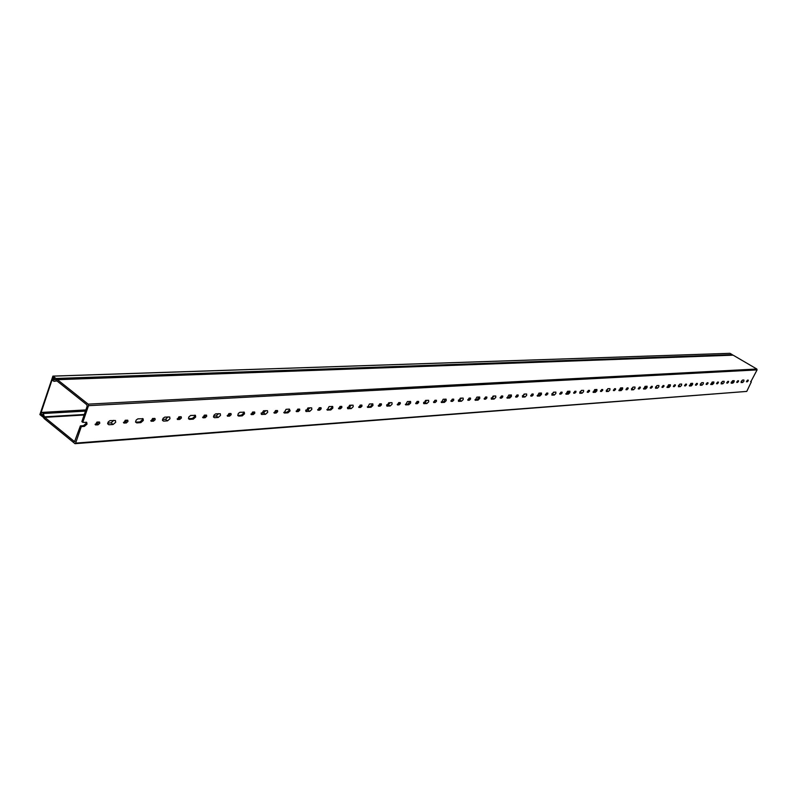 <?xml version="1.0" encoding="UTF-8"?>
<svg xmlns="http://www.w3.org/2000/svg" width="797" height="797" viewBox="0 0 797 797"><rect width="100%" height="100%" fill="white"/><g stroke="black" fill="none" stroke-linecap="round" stroke-linejoin="round"><path stroke-width="1.2" d="M42.62 414.759L42.171 415.855M43.536 417.479L39.88 414.599L52.901 376.114L55.939 378.485L732.244 354.655L730.002 353.34L53.02 376.154M42.59 414.759L43.377 417.01M41.036 414.599L40.418 414.639L41.922 415.865M56.816 379.282L733.14 355.173L54.057 379.81L54.545 378.206L53.02 376.991L40.418 414.639M731.865 355.133L54.555 379.711M55.89 379.173L55.939 378.485M717.778 382.052L716.563 383.377M718.346 382.869L716.642 383.805L717.579 382.072L718.406 382.042L718.346 382.869M722.56 381.365L721.136 382.859M724.065 382.5L722.809 383.805L721.126 383.875L722.481 381.374L724.154 381.305L724.065 382.5M727.94 381.404L726.764 382.699M728.508 382.211L726.834 383.138L727.771 381.414L728.578 381.384L728.508 382.211M737.883 380.757L736.737 382.042M738.45 381.554L736.807 382.47L737.733 380.767L738.52 380.747L738.45 381.554M733.629 380.657L732.154 382.719L731.088 382.789M734.107 381.843L732.861 383.138L731.218 383.208L732.563 380.727L734.196 380.667L734.107 381.843M713.325 381.962L711.811 384.064L710.655 384.144M713.803 383.168L712.528 384.493L710.804 384.562L712.169 382.032L713.893 381.962L713.803 383.168M707.377 382.729L706.132 384.054M707.955 383.556L706.212 384.503L707.168 382.739L708.015 382.719L707.955 383.556M701.778 382.699L700.244 384.234M703.313 383.855L702.008 385.2L700.244 385.27L701.629 382.709L703.392 382.64L703.313 383.855M696.747 383.407L695.462 384.762M697.325 384.244L695.552 385.21L696.508 383.427L697.375 383.397L697.325 384.244M692.075 383.317L690.531 385.479L689.295 385.559M692.573 384.562L691.258 385.917L689.445 385.987L690.84 383.397L692.643 383.327L692.573 384.562M685.868 384.114L684.553 385.479M686.456 384.961L684.643 385.927L685.609 384.124L686.496 384.104L686.456 384.961M680.03 384.094L678.386 385.668M681.584 385.28L680.249 386.645L678.396 386.724L679.811 384.104L681.654 384.034L681.584 385.28M674.73 384.831L673.375 386.216M675.318 385.688L673.475 386.665L674.451 384.851L675.368 384.821L675.318 385.688M669.839 384.742L668.255 386.953L666.92 387.043M670.347 386.007L668.982 387.402L667.089 387.472L668.514 384.831L670.407 384.762L670.347 386.007M663.333 385.559L661.948 386.963M663.931 386.425L662.038 387.422L663.034 385.579L663.971 385.559L663.931 386.425M657.256 385.549L655.483 387.173M658.83 386.764L657.445 388.169L655.503 388.239L656.947 385.569L658.89 385.499L658.83 386.764M651.667 386.316L650.232 387.74M652.265 387.193L650.342 388.199L651.338 386.336L652.305 386.316L652.265 387.193M646.526 386.236L644.893 388.498L643.468 388.587M647.044 387.531L645.64 388.956L643.647 389.036L645.102 386.326L647.094 386.256L647.044 387.531M639.712 387.083L638.238 388.528M640.32 387.97L638.347 388.986L639.363 387.113L640.35 387.083L640.32 387.97M633.366 387.083L631.453 388.747M634.97 388.318L633.545 389.763L631.493 389.843L632.967 387.103L635.01 387.033L634.97 388.318M627.468 387.87L625.954 389.334M628.076 388.777L626.063 389.803L627.09 387.9L628.106 387.88L628.076 388.777M622.058 387.8L620.395 390.122L618.861 390.221M622.596 389.135L621.142 390.59L619.04 390.669L620.534 387.9L622.636 387.83L622.596 389.135M614.915 388.687L613.361 390.161M615.533 389.594L613.481 390.64L614.517 388.707L615.553 388.687L615.533 389.594M608.29 388.687L606.228 390.4M609.914 389.962L608.44 391.437L606.278 391.516L607.792 388.717L609.944 388.647L609.914 389.962M602.044 389.514L600.45 391.008M602.671 390.43L600.569 391.486L601.625 389.544L602.691 389.514L602.671 390.43M596.365 389.444L594.642 391.825L592.998 391.935M596.913 390.809L595.409 392.303L593.197 392.383L594.721 389.554L596.933 389.484L596.913 390.809M588.853 390.361L587.21 391.885M589.491 391.297L587.339 392.363L588.395 390.391L589.501 390.371L589.491 391.297M581.93 390.371L579.698 392.134M583.583 391.686L582.049 393.2L579.768 393.28L581.322 390.41L583.593 390.341L583.583 391.686M575.324 391.237L573.631 392.772M575.962 392.184L573.76 393.26L574.836 391.267L575.962 391.247L575.962 392.184M569.327 391.178L567.564 393.618L565.79 393.738M569.895 392.572L568.341 394.117L566 394.196L567.564 391.297L569.905 391.217L569.895 392.572M561.437 392.134L559.693 393.698M562.084 393.09L559.823 394.186L560.919 392.164L562.084 392.144L562.084 393.09M554.184 392.154L551.773 393.967M555.858 393.499L554.274 395.053L551.863 395.133L553.447 392.194L555.858 392.124L555.858 393.499M547.18 393.051L545.377 394.635M547.828 394.017L545.527 395.133L546.622 393.08L547.828 393.06L547.828 394.017M540.864 393.001L539.041 395.501L537.128 395.631M541.442 394.435L539.828 396.019L537.357 396.099L538.961 393.12L541.432 393.051L541.442 394.435M532.545 393.987L530.692 395.601M533.203 394.973L532.077 396.079L530.842 396.099L531.958 394.027L533.193 394.007L533.203 394.973M524.934 394.027L522.344 395.9M526.638 395.402L524.994 397.006L522.443 397.085L524.077 394.077L526.618 393.997L526.638 395.402M517.512 394.963L515.599 396.597M518.18 395.96L517.024 397.075L515.749 397.095L516.884 395.003L518.16 394.983L518.18 395.96M510.827 394.923L508.954 397.494L506.902 397.633M511.435 396.398L509.761 398.022L507.131 398.101L508.775 395.053L511.405 394.983L511.435 396.398M502.06 395.96L500.088 397.613M502.738 396.966L501.562 398.101L500.247 398.121L501.393 395.999L502.708 395.979L502.738 396.966M494.07 395.999L492.287 397.872L491.261 397.932M495.804 397.424L494.1 399.068L491.39 399.148L493.064 396.059L495.764 395.989L495.804 397.424M486.18 396.976L484.148 398.659M486.857 398.002L485.662 399.158L484.307 399.177L485.473 397.026L486.828 397.006L486.857 398.002M479.117 396.956L477.184 399.596L474.962 399.745M479.734 398.47L477.991 400.144L475.201 400.224L476.895 397.095L479.684 397.016L479.734 398.47M469.851 398.032L467.749 399.745M470.539 399.068L469.313 400.233L467.919 400.253L469.104 398.082L470.499 398.062L470.539 399.068M461.453 398.092L459.59 400.014L458.405 400.084M463.206 399.556L461.433 401.24L458.554 401.329L460.277 398.161L463.147 398.082L463.206 399.556M453.055 399.118L450.883 400.851M453.742 400.174L452.497 401.349L451.062 401.369L452.258 399.167L453.692 399.148L453.742 400.174M445.563 399.108L443.57 401.827L441.169 401.987M446.2 400.662L444.387 402.385L441.418 402.465L443.172 399.257L446.131 399.177L446.2 400.662M435.76 400.233L433.518 401.997M436.457 401.299L435.192 402.495L433.698 402.515L434.913 400.283L436.407 400.263L436.457 401.299M426.913 400.303L424.98 402.276L423.615 402.365M428.696 401.808L426.843 403.551L423.785 403.641L425.558 400.383L428.607 400.303L428.696 401.808M417.957 401.379L416.542 403.113L415.635 403.172M418.664 402.465L417.369 403.68L415.835 403.7L417.07 401.429L418.604 401.419L418.664 402.465M410.007 401.379L407.944 404.179L405.354 404.358M410.664 402.983L408.781 404.756L405.623 404.846L407.416 401.549L410.575 401.469L410.664 402.983M399.626 402.555L398.171 404.318L397.225 404.378M400.333 403.661L399.018 404.896L397.424 404.916L398.679 402.615L400.263 402.605L400.333 403.661M390.291 402.644L388.278 404.687L386.704 404.786M392.094 404.199L390.171 406.002L386.904 406.081L388.727 402.744L391.985 402.664L392.094 404.199M380.727 403.78L379.252 405.563L378.246 405.633M381.444 404.896L380.099 406.151L378.445 406.171L379.721 403.84L381.374 403.83L381.444 404.896M372.269 403.8L372.109 404.856L370.137 406.689L367.327 406.868M372.956 405.454L370.984 407.277L367.606 407.367L369.459 403.979L372.837 403.9L372.956 405.454M361.25 405.035L359.746 406.849L358.68 406.918M361.977 406.171L360.593 407.446L358.889 407.456L360.184 405.095L361.888 405.085L361.977 406.171M351.377 405.135L349.285 407.247L347.492 407.357M353.21 406.739L351.198 408.602L347.711 408.682L349.594 405.245L353.081 405.175L353.21 406.739M341.156 406.331L339.622 408.174L338.496 408.243M341.883 407.486L340.478 408.781L338.715 408.791L340.03 406.4L341.793 406.39L341.883 407.486M332.14 406.37L331.99 407.466L329.928 409.349L326.88 409.548M332.847 408.074L330.795 409.957L327.178 410.047L329.091 406.56L332.708 406.49L332.847 408.074M320.414 407.665L318.86 409.538L317.664 409.618M321.161 408.841L319.717 410.156L317.883 410.166L319.228 407.735L321.052 407.735L321.161 408.841M309.973 407.785L307.781 409.967L305.729 410.096M311.826 409.449L309.724 411.362L305.978 411.441L307.931 407.915L311.667 407.845L311.826 409.449M299.005 409.04L297.411 410.943L296.155 411.033M299.762 410.236L298.287 411.581L296.384 411.581L297.749 409.12L299.642 409.12L299.762 410.236M289.381 409.1L289.251 410.236L287.099 412.179L283.782 412.398L284.639 413.035L284.081 412.896L286.073 409.319L289.401 409.1L290.118 410.863L287.966 412.816L284.639 413.035M276.888 410.465L275.264 412.408L273.929 412.497M277.645 411.68L276.141 413.045L274.168 413.045L275.553 410.555L277.525 410.555L277.645 411.68M265.809 410.614L263.518 412.866L261.187 413.015M267.682 412.338L265.481 414.32L261.456 414.39L263.488 410.764L267.503 410.694L267.682 412.338M254.034 411.939L252.37 413.912L250.955 414.002M254.801 413.175L253.247 414.56L251.204 414.56L252.619 412.029L254.661 412.039L254.801 413.175M243.733 412.029L243.613 413.195L241.361 415.207L237.745 415.446M244.5 413.852L242.238 415.865L238.682 416.104L237.765 415.526L238.303 413.474L239.827 412.308L244.3 412.188L244.5 413.852M230.393 413.464L228.699 415.466L227.195 415.566M231.17 414.719L229.586 416.134L227.454 416.124L228.898 413.563L231.02 413.563L231.17 414.719M218.607 413.633L216.206 415.964L213.556 416.144M220.51 415.416L218.199 417.469L214.523 417.718L213.556 417.11L214.094 415.038L215.658 413.862L220.301 413.743L220.51 415.416M205.925 415.038L204.201 417.08L202.617 417.18M206.712 416.323L205.088 417.758L202.876 417.748L204.351 415.137L206.562 415.157L206.712 416.323M194.886 415.157L194.787 416.363L192.416 418.455L188.471 418.704M195.683 417.04L193.312 419.132L189.497 419.381L188.49 418.754L188.799 417.01L190.632 415.466L195.454 415.347L195.683 417.04M180.6 416.672L178.837 418.754L177.153 418.863M181.397 417.977L179.733 419.441L177.422 419.421L178.926 416.781L181.228 416.801L181.397 417.977M168.037 416.871L165.517 419.292L162.518 419.491M169.97 418.724L167.539 420.846L163.594 421.115L162.528 420.457L163.086 418.325L164.72 417.12L169.731 417.01L169.97 418.724M154.369 418.365L152.556 420.477L150.782 420.597M155.166 419.69L153.452 421.175L151.051 421.155L152.596 418.475L154.997 418.495L155.166 419.69M142.504 418.525L142.424 419.76L139.923 421.922L135.61 422.191M143.321 420.467L140.83 422.629L136.735 422.908L135.55 421.912L136.177 420.059L137.861 418.843L143.071 418.734L143.321 420.467M127.161 420.119L125.318 422.271L123.435 422.39M127.978 421.464L126.225 422.988L123.714 422.958L125.288 420.238L127.789 420.268L127.978 421.464M113.742 420.348L111.092 422.858L107.685 423.087M115.695 422.271L113.124 424.482L108.88 424.761L107.645 423.735L108.282 421.852L109.996 420.627L115.426 420.527L115.695 422.271M98.948 421.932L97.055 424.134L95.072 424.263M99.764 423.307L97.961 424.861L95.351 424.821L96.965 422.061L99.575 422.101L99.764 423.307M86.166 422.151L86.116 423.406L83.476 425.658L80.397 425.867L81.304 426.604L75.625 443.112L746.759 391.417L75.038 443.68L75.625 443.112M733.14 355.173L756.831 369.021L757.08 369.898L88.507 405.673L82.778 422.33L86.734 422.38L87.022 424.143L84.382 426.395L81.304 426.604M747.616 380.129L746.49 381.404M748.174 380.926L746.56 381.833L747.476 380.139L748.244 380.119L748.174 380.926M742.435 380.099L741.12 381.554L742.694 382.48L741.09 382.55L742.425 380.099L743.88 380L743.92 381.205L742.694 382.48M750.635 381.494L751.322 381.902L746.759 391.417M84.133 415.008L44.732 417.349L74.559 441.638L80.397 425.867M82.778 422.33L81.862 421.603L87.132 406.271L86.793 404.727L56.956 380.946L54.066 381.315M731.327 381.992L732.403 382.64M44.732 417.349L44.403 416.851L84.303 414.49M85.468 411.113L43.277 413.513L44.403 416.851M43.277 413.513L42.948 413.015L85.648 410.594M85.827 410.086L42.361 412.527L42.948 413.015M42.361 412.527L41.384 412.966L41.036 414.619L41.414 415.367L42.131 414.978M42.51 414.43L41.733 414.998M41.843 414.47L42.5 414.41L44.014 418.405L75.018 443.68M53.987 381.325L53.02 380.717L52.682 379.203L53.658 377.569L53.758 378.924L54.485 378.894M57.105 379.412L88.158 404.139L756.831 369.021M751.322 381.902L750.754 381.902L757.08 369.898M88.507 405.673L88.158 404.139M53.887 379.751L53.758 378.924M717.469 383.785L716.762 383.357M722.809 383.805L721.215 382.859M727.641 383.108L726.934 382.69M737.594 382.45L736.896 382.032M732.861 383.138L732.154 382.719M712.528 384.493L711.811 384.064M707.059 384.473L706.351 384.044M702.008 385.2L700.394 384.224M696.419 385.18L695.701 384.742M691.258 385.917L690.531 385.479M685.53 385.897L684.802 385.459M680.249 386.645L678.616 385.648M674.392 386.645L673.654 386.196M668.982 387.402L668.255 386.953M662.984 387.402L662.247 386.943M657.445 388.169L655.792 387.153M651.298 388.169L650.561 387.711M645.64 388.956L644.893 388.498M639.333 388.966L638.586 388.498M633.545 389.763L631.862 388.717M627.08 389.773L626.332 389.305M621.142 390.59L620.395 390.122M614.517 390.61L613.76 390.132M608.44 391.437L606.726 390.361M601.645 391.466L600.878 390.988M595.409 392.303L594.642 391.825M588.435 392.343L587.668 391.855M582.049 393.2L580.316 392.094M574.896 393.24L574.119 392.742M568.341 394.117L567.564 393.618M560.988 394.156L560.211 393.658M554.274 395.053L552.51 393.917M546.722 395.103L545.935 394.595M539.828 396.019L539.041 395.501M532.077 396.079L531.28 395.561M524.994 397.006L523.211 395.84M517.024 397.075L516.227 396.557M509.761 398.022L508.954 397.494M501.562 398.101L500.755 397.573M494.1 399.068L492.287 397.872M485.662 399.158L484.855 398.62M477.991 400.144L477.184 399.596M469.313 400.233L468.506 399.695M461.433 401.24L459.59 400.014M452.497 401.349L451.68 400.801M444.387 402.385L443.57 401.827M435.192 402.495L434.365 401.937M426.843 403.551L424.98 402.276M417.369 403.68L416.542 403.113M408.781 404.756L407.944 404.179M399.018 404.896L398.171 404.318M390.171 406.002L388.278 404.687M380.099 406.151L379.252 405.563M370.984 407.277L370.137 406.689M360.593 407.446L359.746 406.849M351.198 408.602L349.285 407.247M340.478 408.781L339.622 408.174M330.795 409.957L329.928 409.349M319.717 410.156L318.86 409.538M309.724 411.362L307.781 409.967M298.287 411.581L297.411 410.943M287.966 412.816L287.099 412.179M276.141 413.045L275.264 412.408M265.481 414.32L263.518 412.866M253.247 414.56L252.37 413.912M242.238 415.865L241.361 415.207M229.586 416.134L228.699 415.466M218.199 417.469L216.206 415.964M205.088 417.758L204.201 417.08M193.312 419.132L192.416 418.455M179.733 419.441L178.837 418.754M167.539 420.846L165.517 419.292M153.452 421.175L152.556 420.477M140.83 422.629L139.923 421.922M126.225 422.988L125.318 422.271M113.124 424.482L111.092 422.858M97.961 424.861L97.055 424.134M84.382 426.395L83.476 425.658M747.337 381.803L746.64 381.394M74.151 441.488L74.958 441.428M54.674 378.445L53.977 378.465M95.949 424.99L95.072 424.283M108.88 424.761L107.645 423.775M124.272 423.117L123.445 422.45M136.735 422.908L135.829 422.201M151.579 421.304L150.792 420.686M163.594 421.115L162.478 420.248M177.92 419.561L177.173 418.983M189.497 419.381L188.61 418.704M203.345 417.867L202.627 417.329M214.523 417.718L213.516 416.961M227.892 416.243L227.215 415.735M238.682 416.104L237.805 415.446M251.623 414.669L250.975 414.191M262.044 414.55L261.137 413.882M274.557 413.145L273.949 412.707M296.753 411.68L296.175 411.262M306.506 411.581L305.689 410.993M318.242 410.256L317.684 409.857M327.677 410.166L326.9 409.608M339.044 408.871L338.526 408.502M348.179 408.801L347.442 408.273M359.208 407.536L358.71 407.187M368.055 407.476L367.347 406.978M387.332 406.191L386.655 405.723M406.022 404.936L405.384 404.497M424.173 403.73L423.556 403.312M441.787 402.555L441.199 402.156M458.903 401.409L458.345 401.04M475.54 400.303L475.002 399.945M491.709 399.227L491.201 398.889M507.44 398.171L506.942 397.852M729.903 353.32L52.901 376.114M42.221 415.317L41.414 415.367M732.851 355.103L56.736 379.272M85.877 409.927L41.982 412.398"/></g></svg>
